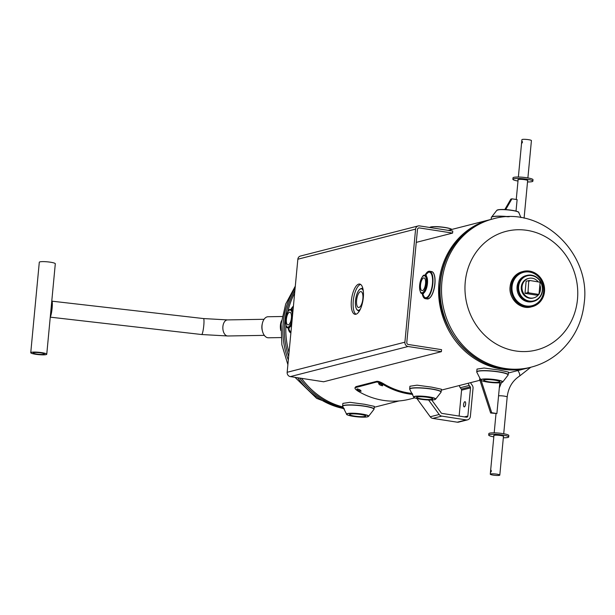<?xml version="1.0" encoding="UTF-8"?>
<svg xmlns="http://www.w3.org/2000/svg" width="615" height="615" viewBox="0 0 615 615"><rect width="100%" height="100%" fill="white"/><g stroke="black" fill="none" stroke-linecap="round" stroke-linejoin="round"><path stroke-width="0.92" d="M343.016 406.984A76.544 70.087 -104.3 0 1 301.588 378.348M289.035 352.556A76.544 70.087 -104.3 0 1 285.914 325.32M287.82 311.636A76.544 70.087 -104.3 0 1 294.647 293.132M528.754 367.77A76.544 70.087 -104.3 0 1 528.024 367.962A76.544 70.087 -104.3 0 1 501.94 369.185A76.544 70.087 -104.3 0 1 438.826 297.091A76.544 70.087 -104.3 0 1 490.109 219.647A76.544 70.087 -104.3 0 1 490.839 219.463M398.989 400.949L375.258 407.015A76.544 70.087 -104.3 0 1 374.22 407.276L374.535 407.199M515.662 350.965A61.239 56.073 -104.3 0 1 465.248 281.947A61.239 56.073 -104.3 0 1 527.063 230.356A61.239 56.073 -104.3 0 1 577.477 299.382A61.239 56.073 -104.3 0 1 515.662 350.965M538.163 281.785A10.063 9.217 75.7 0 0 528.754 278.38L528.008 278.572A10.063 9.217 75.7 0 0 521.282 286.89A10.063 9.217 75.7 0 0 532.997 298.075L533.743 297.883A10.063 9.217 75.7 0 0 538.617 294.547M528.754 278.38A10.063 9.217 75.7 0 0 522.027 286.705A10.063 9.217 75.7 0 0 533.743 297.883M539.447 293.186A10.063 9.217 75.7 0 0 540.47 289.565A10.063 9.217 75.7 0 0 540.147 285.737M526.14 281.147L524.987 293.355L536.349 295.123L538.978 294.454L540.131 282.239L529.969 280.517L526.14 281.147M528.769 280.478L528.054 291.695L527.616 292.686L524.987 293.355M527.616 292.686L538.978 294.454M528.815 292.725L528.054 291.695M539.417 293.455L538.494 294.231M539.647 282.016L540.401 283.054M529.038 281.286L529.969 280.517M356.608 300.351A8.033 3.006 98.8 0 1 360.974 291.61A8.033 3.006 98.8 0 1 362.865 298.752A8.033 3.006 98.8 0 1 358.507 307.492A8.033 3.006 98.8 0 1 356.608 300.351M342.647 406.384A15.79 2.314 5.4 0 1 342.601 406.169L342.863 403.386L349.981 402.325L364.641 404.286L374.304 406.354L374.043 409.136A15.79 2.314 5.4 0 1 373.958 409.344M354.471 416.078A8.033 1.176 5.4 0 1 349.597 414.525A8.033 1.176 5.4 0 1 360.728 414.479A8.033 1.176 5.4 0 1 365.602 416.04A8.033 1.176 5.4 0 1 354.471 416.078M409.713 389.241A15.79 2.314 5.4 0 1 409.667 389.018L409.928 386.243L417.047 385.175L431.707 387.143L441.37 389.21L441.109 391.993A15.79 2.314 5.4 0 1 441.024 392.201M421.536 398.935A8.033 1.176 5.4 0 1 416.67 397.375A8.033 1.176 5.4 0 1 427.802 397.336A8.033 1.176 5.4 0 1 432.668 398.889A8.033 1.176 5.4 0 1 421.536 398.935M476.786 372.09A15.79 2.314 5.4 0 1 476.74 371.875L477.002 369.092L484.113 368.031L498.78 369.992L508.444 372.067L508.182 374.85A15.79 2.314 5.4 0 1 508.09 375.05M488.61 381.792A8.033 1.176 5.4 0 1 483.736 380.231A8.033 1.176 5.4 0 1 494.867 380.185A8.033 1.176 5.4 0 1 499.741 381.746A8.033 1.176 5.4 0 1 488.61 381.792M280.993 337.574L268.44 337.789A10.524 6.296 -91 0 1 262.044 325.443A10.524 6.296 -91 0 1 268.094 316.74L282.193 316.502M280.771 330.532A10.524 6.296 -91 0 1 280.432 325.127A10.524 6.296 -91 0 1 281.493 320.784M291.402 317.917A6.427 2.406 -81.2 0 0 289.888 312.205A6.427 2.406 -81.2 0 0 286.398 319.2A6.427 2.406 -81.2 0 0 287.912 324.912A6.427 2.406 -81.2 0 0 291.402 317.917M425.534 283.63A6.427 2.406 -81.2 0 0 424.019 277.918A6.427 2.406 -81.2 0 0 420.529 284.906A6.427 2.406 -81.2 0 0 422.044 290.618A6.427 2.406 -81.2 0 0 425.534 283.63M355.916 314.25A15.306 5.727 -81.2 0 0 363.173 298.852A15.306 5.727 -81.2 0 0 359.69 284.053A15.306 5.727 -81.2 0 0 358.768 284.099A15.306 5.727 -81.2 0 0 351.511 299.497A15.306 5.727 -81.2 0 0 354.993 314.303A15.306 5.727 -81.2 0 0 355.916 314.25M416.247 242.379L452.586 233.085L419.269 227.911A1.776 1.63 -104.3 0 0 417.477 229.41L406.784 342.478A1.776 1.63 -104.3 0 0 408.252 344.477L441.562 349.658L441.378 351.672L323.636 381.777L290.318 376.603L408.06 346.499L441.378 351.672M360.598 284.407A15.306 5.727 -81.2 0 0 353.564 298.59A15.306 5.727 -81.2 0 0 355.962 314.242M415.594 229.118A3.828 3.506 -104.3 0 1 418.154 225.951L300.412 256.055A3.828 3.506 75.7 0 0 297.852 259.215L415.594 229.118L404.908 342.186A3.828 3.506 -104.3 0 0 408.06 346.499M297.852 259.215L287.167 372.283A3.828 3.506 75.7 0 0 290.318 376.603M452.586 233.085L452.778 231.071L419.461 225.889A3.828 3.506 -104.3 0 0 418.154 225.951M51.768 301.173A8.033 1.076 96.5 0 1 51.852 301.158A8.033 1.076 96.5 0 1 52.098 308.407A8.033 1.076 96.5 0 1 50.276 316.971M262.374 330.816A8.033 4.812 -91 0 1 261.905 325.896A8.033 4.812 -91 0 1 262.259 323.913M262.113 329.371A7.518 4.505 -91 0 1 261.975 325.988A7.518 4.505 -91 0 1 262.052 325.358M51.606 302.888A6.304 0.846 96.5 0 1 51.66 302.88A6.304 0.846 96.5 0 1 51.852 308.507A6.304 0.846 96.5 0 1 50.438 315.264M44.342 354.109A5.681 0.83 -174.6 0 0 44.403 354.002A5.681 0.83 -174.6 0 0 39.214 352.672A5.681 0.83 -174.6 0 0 33.156 352.825A5.681 0.83 -174.6 0 0 33.095 352.933A5.681 0.83 -174.6 0 0 38.291 354.255A5.681 0.83 -174.6 0 0 44.342 354.109M30.835 352.556A8.033 1.176 -174.6 0 0 30.75 352.71A8.033 1.176 -174.6 0 0 38.099 354.586A8.033 1.176 -174.6 0 0 46.663 354.371A8.033 1.176 -174.6 0 0 46.755 354.225A8.033 1.176 -174.6 0 0 39.406 352.349A8.033 1.176 -174.6 0 0 30.835 352.556M46.755 354.225L55.304 263.766A8.033 1.176 -174.6 0 0 47.955 261.89A8.033 1.176 -174.6 0 0 39.391 262.098A8.033 1.176 -174.6 0 0 39.298 262.251L30.75 352.71M491.385 471.059L491.016 470.198L490.839 472.082L491.385 471.059M521.728 142.403L522.158 141.342L522.473 142.211L521.866 143.233L521.728 142.403M527.893 177.935L531.422 140.604A4.782 0.7 -174.6 0 0 528.523 139.674A4.782 0.7 -174.6 0 0 521.897 139.705L518.368 177.035M490.662 473.965A4.782 0.7 -174.6 0 0 490.278 474.196A4.782 0.7 -174.6 0 0 494.06 475.241A4.782 0.7 -174.6 0 0 499.426 475.326A4.782 0.7 -174.6 0 0 499.803 475.095A4.782 0.7 -174.6 0 0 496.028 474.042A4.782 0.7 -174.6 0 0 490.662 473.965M527.516 181.948A10.04 1.476 -174.6 0 0 532.874 181.156L533.013 179.718A10.04 1.476 -174.6 0 0 526.924 177.773A10.04 1.476 -174.6 0 0 513.01 177.835L512.879 179.265A10.04 1.476 -174.6 0 0 517.991 181.048M532.874 181.156A10.04 1.476 -174.6 0 0 526.786 179.211A10.04 1.476 -174.6 0 0 512.879 179.265M527.616 180.879A5.02 0.738 -174.6 0 0 527.878 180.679A5.02 0.738 -174.6 0 0 524.833 179.711A5.02 0.738 -174.6 0 0 517.876 179.734A5.02 0.738 -174.6 0 0 518.091 179.98M493.807 436.858A10.04 1.476 5.4 0 1 488.694 435.074A10.04 1.476 5.4 0 1 502.609 435.02A10.04 1.476 5.4 0 1 508.69 436.965A10.04 1.476 5.4 0 1 503.339 437.757M488.694 435.074L488.833 433.644A10.04 1.476 5.4 0 1 502.739 433.583A10.04 1.476 5.4 0 1 508.828 435.528L508.69 436.965M493.914 435.789A5.02 0.738 5.4 0 1 493.699 435.543A5.02 0.738 5.4 0 1 500.648 435.52A5.02 0.738 5.4 0 1 503.693 436.489A5.02 0.738 5.4 0 1 503.439 436.688M504.8 209.569L510.865 199.091L511.934 198.822L505.676 209.623M511.934 198.822L517.115 199.621L516.023 211.114M481.115 380.347L491.708 412.734L490.647 413.003L479.539 379.071L480.415 378.84M491.708 412.734L496.889 413.534L499.795 382.807M496.889 413.534L490.647 413.003M464.855 401.695A2.637 0.984 98.8 0 1 465.009 401.687A2.637 0.984 98.8 0 1 465.609 404.232A2.637 0.984 98.8 0 1 464.363 406.884A2.637 0.984 98.8 0 1 464.202 406.892A2.637 0.984 98.8 0 1 463.602 404.347A2.637 0.984 98.8 0 1 464.855 401.695M470.913 382.568L470.89 382.768A1.422 1.307 75.7 0 0 471.182 383.822L472.189 385.198A4.167 3.813 -104.3 0 1 473.035 388.273L470.375 416.393A4.167 3.813 -104.3 0 1 466.17 419.907L441.762 416.109A4.167 3.813 -104.3 0 1 439.171 414.487L428.586 399.988M467.592 419.837L458.652 422.121A4.167 3.813 -104.3 0 1 457.229 422.19L432.814 418.4A4.167 3.813 -104.3 0 1 430.231 416.778L416.909 398.535M468.384 383.214A4.167 3.813 75.7 0 0 469.222 385.451L470.237 386.835A1.422 1.307 -104.3 0 1 470.521 387.881L467.861 416.009A1.422 1.307 -104.3 0 1 466.424 417.208L442.016 413.411A1.422 1.307 -104.3 0 1 441.132 412.857L431.738 400.004M459.436 385.497A4.167 3.813 75.7 0 0 460.281 387.734L461.288 389.118A1.422 1.307 -104.3 0 1 461.581 390.171L459.128 416.071M414.756 397.867L411.473 398.704M357.638 388.918L360.844 390.525M357.123 388.911C357.207 390.056 358.514 390.863 361.043 391.332C360.92 390.248 359.614 389.441 357.123 388.911L356.923 389.034M379.247 383.391L382.453 384.998M378.732 383.383C378.817 384.536 380.124 385.344 382.653 385.805C382.53 384.729 381.223 383.921 378.732 383.383L378.533 383.514M409.898 399.112A77.459 70.933 -104.3 0 1 409.767 399.143A77.459 70.933 -104.3 0 1 357.853 391.025C355.132 389.195 354.325 387.988 355.455 387.419L355.893 386.658L376.764 381.323C378.348 381.192 380.616 382.007 383.576 383.752A76.544 70.087 75.7 0 0 412.296 393.446M376.764 381.323L376.319 382.084L355.009 387.734L355.893 386.658M376.319 382.084C377.902 381.953 380.193 382.776 383.191 384.552L383.576 383.752M383.191 384.552A77.459 70.933 75.7 0 0 412.734 394.399M295.131 288.051A76.544 70.087 75.7 0 0 283.215 322.714A76.544 70.087 75.7 0 0 288.327 360.021M297.675 377.741A76.544 70.087 75.7 0 0 344.146 408.637M343.639 407.845A76.544 70.087 -104.3 0 1 299.651 378.048M288.666 356.439A76.544 70.087 -104.3 0 1 284.707 322.337A76.544 70.087 -104.3 0 1 294.9 290.434M529.484 367.593L530.968 367.209A76.544 70.087 -104.3 0 1 441.87 282.154A76.544 70.087 -104.3 0 1 493.053 218.894L491.57 219.271A76.544 70.087 75.7 0 0 440.386 282.539A76.544 70.087 75.7 0 0 529.484 367.593C483.674 381.408 433.383 333.338 440.125 282.692C442.615 252.358 463.971 225.92 491.57 219.271M531.268 306.893A18.181 16.643 -104.3 0 1 510.104 286.69A18.181 16.643 -104.3 0 1 522.266 271.669L523.334 271.392A18.181 16.643 -104.3 0 1 544.498 291.595A18.181 16.643 -104.3 0 1 532.344 306.616A18.181 16.643 -104.3 0 1 511.18 286.421A18.181 16.643 -104.3 0 1 523.334 271.392C533.005 269.908 539.801 274.121 543.729 284.03L544.498 291.595A18.166 16.636 -104.3 0 1 526.156 306.893A18.166 16.636 -104.3 0 1 511.203 286.421A18.166 16.636 -104.3 0 1 529.538 271.115A18.166 16.636 -104.3 0 1 544.49 291.595C543.406 299.428 539.347 304.433 532.344 306.616L531.268 306.893C520.444 310.175 508.482 298.752 510.089 286.705C511.18 278.872 515.239 273.86 522.266 271.669M517.061 286.721A13.392 12.269 -104.3 0 1 526.017 275.643L527.009 275.397A13.392 12.269 -104.3 0 1 542.607 290.226C542.023 279.656 536.81 274.705 527.009 275.397A13.392 12.269 -104.3 0 0 518.053 286.467A13.392 12.269 -104.3 0 0 533.643 301.35L532.652 301.604A13.392 12.269 -104.3 0 1 517.061 286.721M512.064 286.552A17.22 15.767 -104.3 0 1 529.446 272.045A17.22 15.767 -104.3 0 1 543.629 291.456A17.22 15.767 -104.3 0 1 526.24 305.963A17.22 15.767 -104.3 0 1 512.064 286.552M542.599 290.28A13.392 12.269 -104.3 0 1 533.643 301.35C538.832 299.728 541.83 296.03 542.638 290.257M542.353 290.165A12.938 11.846 -104.3 0 1 529.3 301.066A12.938 11.846 -104.3 0 1 518.653 286.482A12.938 11.846 -104.3 0 1 531.706 275.589A12.938 11.846 -104.3 0 1 542.353 290.165M430.093 227.25A10.847 1.591 5.4 0 1 444.929 227.45M451.618 229.487A11.062 1.622 -174.6 0 0 444.999 227.573A11.062 1.622 -174.6 0 0 429.731 227.489M429.701 227.542C432.383 226.351 437.465 226.32 444.937 227.45A10.847 1.591 5.4 0 1 451.364 229.257M497.158 210.107A10.847 1.591 5.4 0 1 511.995 210.307M512.011 210.307C517.038 211.268 519.291 211.998 518.76 212.475A11.062 1.622 -174.6 0 0 512.064 210.43A11.062 1.622 -174.6 0 0 496.766 210.399C499.449 209.2 504.531 209.169 512.011 210.307A10.847 1.591 5.4 0 1 518.43 212.114M508.082 216.788A15.79 2.314 -174.6 0 0 491.324 217.525L491.585 217.072A15.729 2.306 5.4 0 1 509.228 216.764M491.416 217.318A15.729 2.306 5.4 0 1 491.585 217.072L496.766 210.399M363.281 290.795A10.847 4.059 -81.2 0 0 358.914 290.265A10.847 4.059 -81.2 0 0 355.516 300.627A10.847 4.059 -81.2 0 0 360.459 308.968M360.098 309.714A11.062 4.144 98.8 0 1 357.553 310.268A11.062 4.144 98.8 0 1 356.054 307.93M358.776 290.449A11.062 4.144 98.8 0 1 360.905 288.673A11.062 4.144 98.8 0 1 363.165 289.973M353.379 416.363A10.847 1.591 -174.6 0 0 367.539 416.824A10.847 1.591 -174.6 0 0 361.828 414.202A10.847 1.591 -174.6 0 0 347.66 413.734A10.847 1.591 -174.6 0 0 353.379 416.363M361.92 414.033A11.062 1.622 5.4 0 1 368.6 416.27L373.789 409.59A15.729 2.306 -174.6 0 0 364.434 406.238A15.729 2.306 -174.6 0 0 348.874 405.085A15.729 2.306 -174.6 0 0 342.77 406.653L346.606 414.187A11.062 1.622 5.4 0 1 361.92 414.033M342.77 406.653L342.601 406.169A15.79 2.314 5.4 0 1 364.472 406.085A15.79 2.314 5.4 0 1 374.043 409.136L373.789 409.59M413.68 397.044C413.149 397.521 415.402 398.251 420.429 399.212A10.847 1.591 -174.6 0 0 434.613 399.681A10.847 1.591 -174.6 0 0 428.893 397.052A10.847 1.591 -174.6 0 0 414.725 396.59A10.847 1.591 -174.6 0 0 420.445 399.212C429.185 400.304 434.267 400.273 435.666 399.12L440.855 392.447A15.729 2.306 -174.6 0 0 431.499 389.095A15.729 2.306 -174.6 0 0 415.94 387.942A15.729 2.306 -174.6 0 0 409.836 389.51L413.68 397.044A11.062 1.622 5.4 0 1 428.993 396.89A11.062 1.622 5.4 0 1 435.666 399.12M409.836 389.51L409.667 389.018A15.79 2.314 5.4 0 1 431.538 388.934A15.79 2.314 5.4 0 1 441.109 391.993L440.855 392.447M480.746 379.901C480.215 380.378 482.468 381.1 487.495 382.069A10.847 1.591 -174.6 0 0 501.679 382.53A10.847 1.591 -174.6 0 0 495.959 379.909A10.847 1.591 -174.6 0 0 481.799 379.447A10.847 1.591 -174.6 0 0 487.51 382.069C496.259 383.16 501.34 383.13 502.739 381.977L507.921 375.296A15.729 2.306 -174.6 0 0 498.565 371.952A15.729 2.306 -174.6 0 0 483.006 370.791A15.729 2.306 -174.6 0 0 476.902 372.367L480.746 379.901A11.062 1.622 5.4 0 1 496.059 379.747A11.062 1.622 5.4 0 1 502.739 381.977M476.902 372.367L476.74 371.875A15.79 2.314 5.4 0 1 498.604 371.791A15.79 2.314 5.4 0 1 508.182 374.85L507.921 375.296M290.895 332.876A13.861 5.189 98.8 0 1 288.028 327.626L290.887 332.892A13.876 5.197 98.8 0 1 289.281 331.462M291.856 322.644A9.094 3.406 98.8 0 1 287.92 327.611C286.505 328.387 285.691 325.658 285.498 319.439C287.305 311.767 289.042 308.499 290.718 309.637L291.179 309.714A9.094 3.406 98.8 0 1 292.886 311.743M291.295 309.722A12.923 4.835 98.8 0 1 293.324 307.139M291.695 324.366A9.094 3.406 98.8 0 1 288.389 327.68L289.342 328.141L289.081 327.611M292.263 317.701A8.633 3.229 98.8 0 1 288.097 327.065A8.633 3.229 98.8 0 1 285.537 319.416A8.633 3.229 98.8 0 1 289.703 310.06A8.633 3.229 98.8 0 1 292.263 317.701M290.718 309.637A9.094 3.406 98.8 0 1 292.763 313.073M290.98 331.931A12.923 4.835 98.8 0 1 288.496 327.703M293.417 306.178L290.81 309.653A13.861 5.189 98.8 0 1 293.417 306.185A13.876 5.197 98.8 0 0 293.171 306.378M434.805 283.876A13.876 5.197 98.8 0 1 427.271 298.967C431.115 298.306 433.667 293.293 434.943 283.922C435.197 276.058 434.059 271.938 431.53 271.546A13.876 5.197 98.8 0 1 434.805 283.876M433.49 273.152A13.645 5.104 98.8 0 1 434.928 283.93A13.645 5.104 98.8 0 1 429.631 298.037M427.31 272.091A13.876 5.197 98.8 0 1 429.57 271.238A13.876 5.197 98.8 0 1 432.845 283.569A13.876 5.197 98.8 0 1 425.311 298.667A13.876 5.197 98.8 0 1 423.412 297.168M431.53 271.546L429.57 271.238L424.95 275.366A13.861 5.189 98.8 0 1 430.877 271.999A13.861 5.189 98.8 0 1 432.822 283.569A13.861 5.189 98.8 0 1 427.663 297.698A13.861 5.189 98.8 0 1 422.159 293.332L425.311 298.667L427.271 298.967M424.85 275.351A9.094 3.406 98.8 0 1 426.995 283.43A9.094 3.406 98.8 0 1 422.059 293.317C420.637 294.093 419.83 291.372 419.638 285.152C421.436 277.48 423.174 274.213 424.85 275.351L425.311 275.42A9.094 3.406 98.8 0 1 427.456 283.5A9.094 3.406 98.8 0 1 422.52 293.393L423.481 293.847L423.22 293.317M425.426 275.435A12.923 4.835 98.8 0 1 430.777 273.022A12.923 4.835 98.8 0 1 432.453 283.661A12.923 4.835 98.8 0 1 427.817 296.668A12.923 4.835 98.8 0 1 422.636 293.409M426.395 283.407A8.633 3.229 98.8 0 1 422.228 292.771A8.633 3.229 98.8 0 1 419.668 285.129A8.633 3.229 98.8 0 1 423.835 275.766A8.633 3.229 98.8 0 1 426.395 283.407M287.167 372.283L404.908 342.186M418.115 228.203L419.269 227.911M51.852 301.158L203.519 318.562A8.033 1.076 96.5 0 1 203.788 325.489A8.033 1.076 96.5 0 1 201.851 334.46A8.033 1.076 96.5 0 1 201.682 334.529L227.788 335.982L264.335 335.367M203.519 318.562L227.519 319.908A8.033 4.812 89 0 0 222.899 326.55A8.033 4.812 89 0 0 227.788 335.982M519.121 376.334A4.782 1.837 -122.6 0 0 519.337 376.242A4.782 1.837 -122.6 0 0 517.861 370.561M530.791 367.255L519.337 376.242C512.318 380.923 508.267 387.857 507.183 397.044A4.782 0.7 -174.6 0 0 503.923 396.068A4.782 0.7 -174.6 0 0 498.565 395.822M430.231 416.778L439.171 414.487M464.402 416.893L467.861 416.009M461.581 390.171L470.521 387.881M461.288 389.118L470.237 386.835M460.281 387.734L469.222 385.451M457.229 422.19L466.17 419.907M432.814 418.4L441.762 416.109M448.204 230.356L490.109 219.647M441.286 390.141L479.931 380.262M508.351 372.99L528.024 367.962M344.392 409.044L316.64 398.366L295.016 377.333M287.889 364.672L281.862 344.754L281.117 323.99L285.698 304.018L295.308 286.136M530.968 367.209C541.146 364.58 550.279 359.867 558.374 353.072C573.464 339.895 582.09 323.098 584.25 302.672C590.984 252.619 540.7 204.903 493.053 218.894M444.937 227.45C449.972 228.419 452.217 229.141 451.694 229.618M491.324 217.525L491.154 219.378M518.76 212.475L520.974 217.618M362.765 288.089L360.905 288.673C358.138 290.034 356.339 294.024 355.493 300.643C355.101 305.624 355.793 308.838 357.553 310.268L359.145 311.382M346.606 414.187C346.084 414.671 348.336 415.394 353.364 416.363C362.12 417.447 367.201 417.416 368.6 416.27M291.179 309.714L292.233 309.56L291.818 309.991M287.92 327.611L288.389 327.68M425.311 275.42L426.364 275.274L425.949 275.704M422.059 293.317L422.52 293.393M227.519 319.908L264.066 319.293M201.682 334.529L50.253 317.156M524.088 218.187L527.662 180.433M495.99 413.764L494.191 432.845M493.953 435.343L490.278 474.196M507.183 397.044L503.716 433.744M503.477 436.243L499.803 475.095M501.44 382.599L499.311 387.942M516.246 199.491L518.138 179.534M410.774 398.889L409.767 399.143"/></g></svg>
